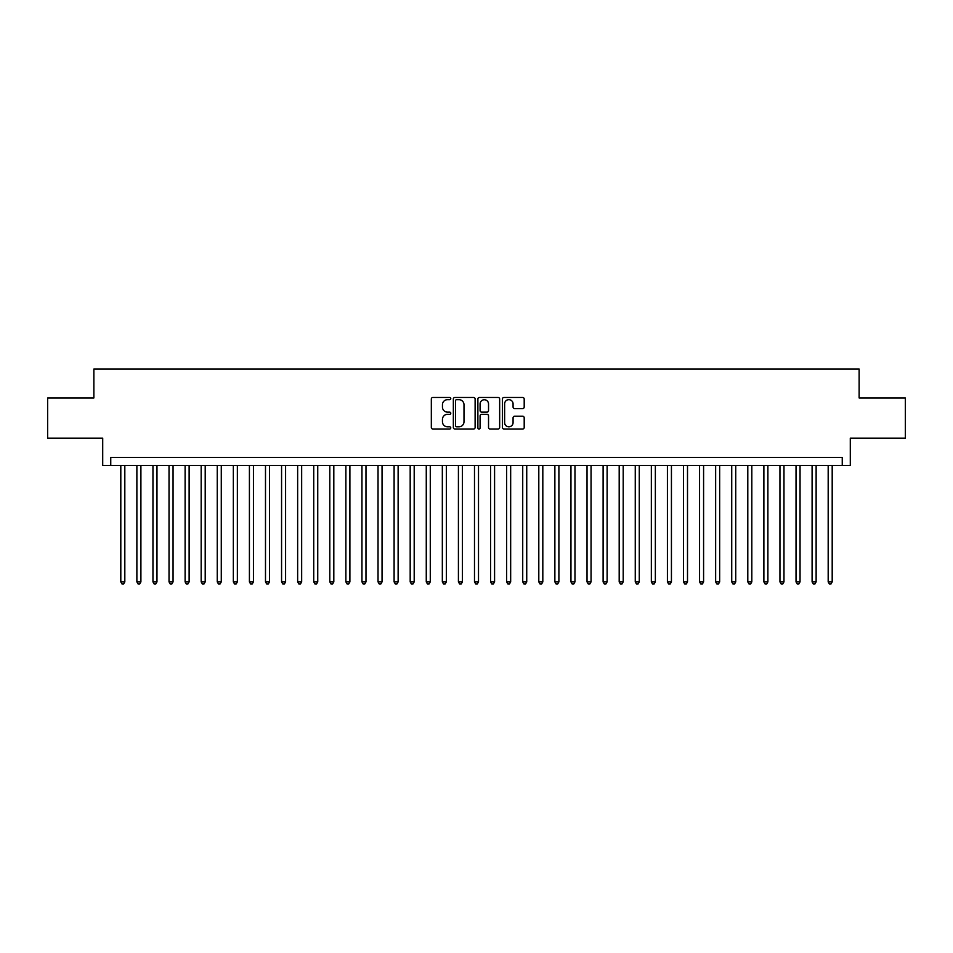 <?xml version="1.0" encoding="UTF-8"?>
<svg xmlns="http://www.w3.org/2000/svg" width="953" height="953" viewBox="0 0 953 953"><rect width="100%" height="100%" fill="white"/><g stroke="black" fill="none" stroke-linecap="round" stroke-linejoin="round"><path stroke-width="1.43" d="M450.781 398.557A1.108 1.108 0 0 0 449.673 397.461L432.912 397.461A1.572 1.572 0 0 0 431.328 399.033L431.328 427.444A1.572 1.572 0 0 0 432.912 429.017L449.673 429.017A1.108 1.108 0 0 0 450.781 427.909A1.108 1.108 0 0 0 449.673 426.813L447.505 426.813A5.051 5.051 0 0 1 442.454 421.762L442.454 419.391A5.051 5.051 0 0 1 447.505 414.341L449.673 414.341A1.108 1.108 0 0 0 450.781 413.233A1.108 1.108 0 0 0 449.673 412.137L447.505 412.137A5.051 5.051 0 0 1 442.454 407.086L442.454 404.715A5.051 5.051 0 0 1 447.505 399.664L449.673 399.664A1.108 1.108 0 0 0 450.781 398.557M522.613 408.587A1.572 1.572 0 0 0 524.198 407.002L524.198 399.033A1.572 1.572 0 0 0 522.613 397.461L503.994 397.461A1.572 1.572 0 0 0 502.422 399.033L502.422 427.444A1.572 1.572 0 0 0 503.994 429.017L522.613 429.017A1.572 1.572 0 0 0 524.198 427.444L524.198 417.819A1.572 1.572 0 0 0 522.613 416.235L514.644 416.235A1.572 1.572 0 0 0 513.071 417.819L513.071 422.584A4.217 4.217 0 0 1 508.854 426.813A4.217 4.217 0 0 1 504.625 422.584L504.625 403.893A4.217 4.217 0 0 1 508.854 399.664A4.217 4.217 0 0 1 513.071 403.893L513.071 407.002A1.572 1.572 0 0 0 514.644 408.587L522.613 408.587M842.249 465.493L850.29 465.493L850.29 438.154L905.35 438.154L905.35 397.961L859.13 397.961L859.13 369.025L93.87 369.025L93.87 397.961L47.65 397.961L47.65 438.154L102.71 438.154L102.71 465.493L842.249 465.493L842.249 457.452L110.751 457.452L110.751 465.493M475.118 399.033A1.572 1.572 0 0 0 473.546 397.461L454.915 397.461A1.572 1.572 0 0 0 453.342 399.033L453.342 427.444A1.572 1.572 0 0 0 454.915 429.017L473.546 429.017A1.572 1.572 0 0 0 475.118 427.444L475.118 399.033M479.454 397.461L498.085 397.461A1.572 1.572 0 0 1 499.658 399.033L499.658 427.444A1.572 1.572 0 0 1 498.085 429.017L490.116 429.017A1.572 1.572 0 0 1 488.532 427.444L488.532 415.925A1.572 1.572 0 0 0 486.959 414.341L481.67 414.341A1.572 1.572 0 0 0 480.086 415.925L480.086 427.909A1.108 1.108 0 0 1 478.99 429.017A1.108 1.108 0 0 1 477.882 427.909L477.882 399.033A1.572 1.572 0 0 1 479.454 397.461M456.654 399.664A1.108 1.108 0 0 0 455.546 400.772L455.546 425.705A1.108 1.108 0 0 0 456.654 426.813L458.941 426.813A5.051 5.051 0 0 0 463.992 421.762L463.992 404.715A5.051 5.051 0 0 0 458.941 399.664L456.654 399.664M488.532 403.965A4.217 4.217 0 0 0 484.315 399.748A4.217 4.217 0 0 0 480.086 403.965L480.086 410.552A1.572 1.572 0 0 0 481.67 412.137L486.959 412.137A1.572 1.572 0 0 0 488.532 410.552L488.532 403.965M120.805 465.493L120.805 581.878L124.819 581.878L124.819 465.493M124.819 581.878L123.616 583.975L122.008 583.975L120.805 581.878M136.875 465.493L136.875 581.878L140.901 581.878L140.901 465.493M140.901 581.878L139.686 583.975L138.078 583.975L136.875 581.878M152.957 465.493L152.957 581.878L156.971 581.878L156.971 465.493M156.971 581.878L155.768 583.975L154.16 583.975L152.957 581.878M169.026 465.493L169.026 581.878L173.053 581.878L173.053 465.493M173.053 581.878L171.838 583.975L170.242 583.975L169.026 581.878M185.108 465.493L185.108 581.878L189.123 581.878L189.123 465.493M189.123 581.878L187.92 583.975L186.311 583.975L185.108 581.878M201.178 465.493L201.178 581.878L205.205 581.878L205.205 465.493M205.205 581.878L204.002 583.975L202.393 583.975L201.178 581.878M217.26 465.493L217.26 581.878L221.275 581.878L221.275 465.493M221.275 581.878L220.072 583.975L218.463 583.975L217.26 581.878M233.342 465.493L233.342 581.878L237.357 581.878L237.357 465.493M237.357 581.878L236.153 583.975L234.545 583.975L233.342 581.878M249.412 465.493L249.412 581.878L253.438 581.878L253.438 465.493M253.438 581.878L252.223 583.975L250.615 583.975L249.412 581.878M265.494 465.493L265.494 581.878L269.508 581.878L269.508 465.493M269.508 581.878L268.305 583.975L266.697 583.975L265.494 581.878M281.564 465.493L281.564 581.878L285.59 581.878L285.59 465.493M285.59 581.878L284.387 583.975L282.779 583.975L281.564 581.878M297.646 465.493L297.646 581.878L301.66 581.878L301.66 465.493M301.66 581.878L300.457 583.975L298.849 583.975L297.646 581.878M313.728 465.493L313.728 581.878L317.742 581.878L317.742 465.493M317.742 581.878L316.539 583.975L314.931 583.975L313.728 581.878M329.798 465.493L329.798 581.878L333.812 581.878L333.812 465.493M333.812 581.878L332.609 583.975L331.001 583.975L329.798 581.878M345.879 465.493L345.879 581.878L349.894 581.878L349.894 465.493M349.894 581.878L348.691 583.975L347.083 583.975L345.879 581.878M361.949 465.493L361.949 581.878L365.976 581.878L365.976 465.493M365.976 581.878L364.761 583.975L363.153 583.975L361.949 581.878M378.031 465.493L378.031 581.878L382.046 581.878L382.046 465.493M382.046 581.878L380.843 583.975L379.234 583.975L378.031 581.878M394.101 465.493L394.101 581.878L398.128 581.878L398.128 465.493M398.128 581.878L396.924 583.975L395.316 583.975L394.101 581.878M410.183 465.493L410.183 581.878L414.198 581.878L414.198 465.493M414.198 581.878L412.994 583.975L411.386 583.975L410.183 581.878M426.265 465.493L426.265 581.878L430.279 581.878L430.279 465.493M430.279 581.878L429.076 583.975L427.468 583.975L426.265 581.878M442.335 465.493L442.335 581.878L446.361 581.878L446.361 465.493M446.361 581.878L445.146 583.975L443.538 583.975L442.335 581.878M458.417 465.493L458.417 581.878L462.431 581.878L462.431 465.493M462.431 581.878L461.228 583.975L459.62 583.975L458.417 581.878M474.487 465.493L474.487 581.878L478.513 581.878L478.513 465.493M478.513 581.878L477.298 583.975L475.702 583.975L474.487 581.878M490.569 465.493L490.569 581.878L494.583 581.878L494.583 465.493M494.583 581.878L493.38 583.975L491.772 583.975L490.569 581.878M506.639 465.493L506.639 581.878L510.665 581.878L510.665 465.493M510.665 581.878L509.462 583.975L507.854 583.975L506.639 581.878M522.721 465.493L522.721 581.878L526.735 581.878L526.735 465.493M526.735 581.878L525.532 583.975L523.924 583.975L522.721 581.878M538.802 465.493L538.802 581.878L542.817 581.878L542.817 465.493M542.817 581.878L541.614 583.975L540.006 583.975L538.802 581.878M554.872 465.493L554.872 581.878L558.899 581.878L558.899 465.493M558.899 581.878L557.684 583.975L556.075 583.975L554.872 581.878M570.954 465.493L570.954 581.878L574.969 581.878L574.969 465.493M574.969 581.878L573.766 583.975L572.157 583.975L570.954 581.878M587.024 465.493L587.024 581.878L591.051 581.878L591.051 465.493M591.051 581.878L589.847 583.975L588.239 583.975L587.024 581.878M603.106 465.493L603.106 581.878L607.121 581.878L607.121 465.493M607.121 581.878L605.917 583.975L604.309 583.975L603.106 581.878M619.188 465.493L619.188 581.878L623.202 581.878L623.202 465.493M623.202 581.878L621.999 583.975L620.391 583.975L619.188 581.878M635.258 465.493L635.258 581.878L639.272 581.878L639.272 465.493M639.272 581.878L638.069 583.975L636.461 583.975L635.258 581.878M651.34 465.493L651.34 581.878L655.354 581.878L655.354 465.493M655.354 581.878L654.151 583.975L652.543 583.975L651.34 581.878M667.41 465.493L667.41 581.878L671.436 581.878L671.436 465.493M671.436 581.878L670.221 583.975L668.613 583.975L667.41 581.878M683.492 465.493L683.492 581.878L687.506 581.878L687.506 465.493M687.506 581.878L686.303 583.975L684.695 583.975L683.492 581.878M699.562 465.493L699.562 581.878L703.588 581.878L703.588 465.493M703.588 581.878L702.385 583.975L700.777 583.975L699.562 581.878M715.643 465.493L715.643 581.878L719.658 581.878L719.658 465.493M719.658 581.878L718.455 583.975L716.847 583.975L715.643 581.878M731.725 465.493L731.725 581.878L735.74 581.878L735.74 465.493M735.74 581.878L734.537 583.975L732.928 583.975L731.725 581.878M747.795 465.493L747.795 581.878L751.822 581.878L751.822 465.493M751.822 581.878L750.607 583.975L748.998 583.975L747.795 581.878M763.877 465.493L763.877 581.878L767.892 581.878L767.892 465.493M767.892 581.878L766.688 583.975L765.08 583.975L763.877 581.878M779.947 465.493L779.947 581.878L783.974 581.878L783.974 465.493M783.974 581.878L782.758 583.975L781.162 583.975L779.947 581.878M796.029 465.493L796.029 581.878L800.043 581.878L800.043 465.493M800.043 581.878L798.84 583.975L797.232 583.975L796.029 581.878M812.099 465.493L812.099 581.878L816.125 581.878L816.125 465.493M816.125 581.878L814.922 583.975L813.314 583.975L812.099 581.878M828.181 465.493L828.181 581.878L832.195 581.878L832.195 465.493M832.195 581.878L830.992 583.975L829.384 583.975L828.181 581.878"/></g></svg>
